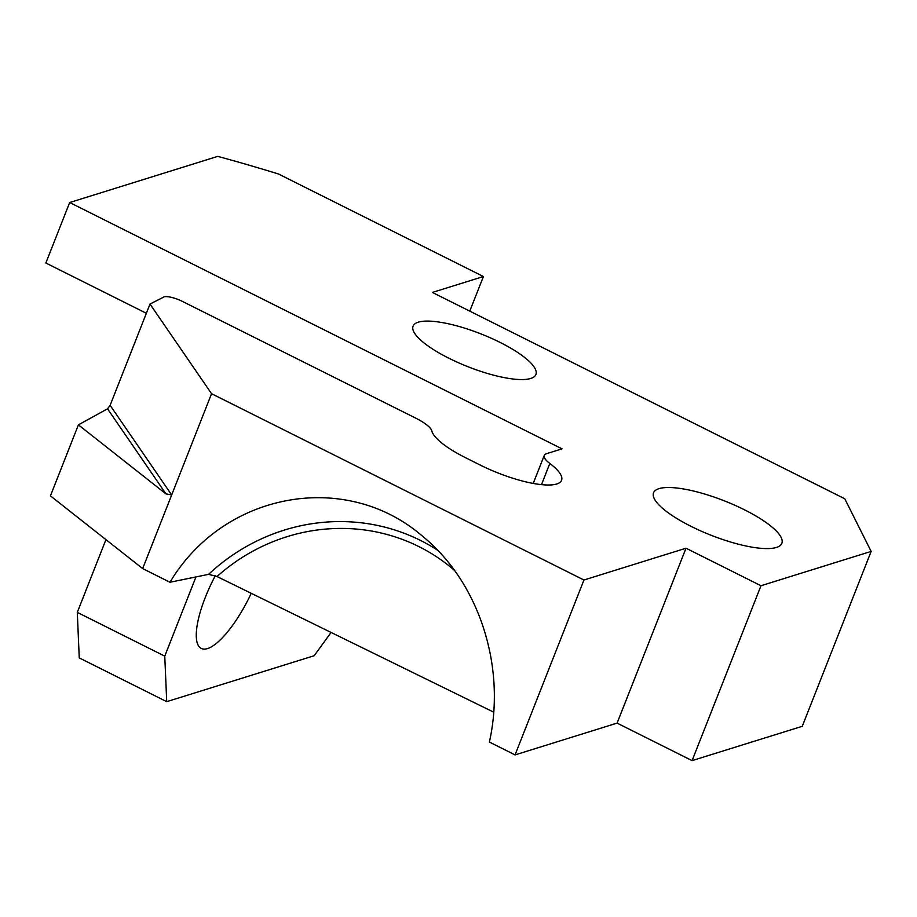 <?xml version="1.0" encoding="UTF-8"?>
<svg xmlns="http://www.w3.org/2000/svg" width="917" height="917" viewBox="0 0 917 917"><rect width="100%" height="100%" fill="white"/><g stroke="black" fill="none" stroke-linecap="round" stroke-linejoin="round"><path stroke-width="1.38" d="M331.083 632.443L314.141 655.747L166.722 701.665L164.762 656.136L196.1 576.564M211.552 393.691L149.998 304.054L110.12 405.314L171.674 494.951L211.552 393.691L583.946 580.014L686.008 548.217L760.984 585.734L871.15 551.404L844.752 498.756L432.377 292.431L483.408 276.533L469.779 311.138M215.3 575.761A66.001 20.071 116.6 0 0 201.304 648.434A66.001 20.071 116.6 0 0 207.529 648.583A66.001 20.071 116.6 0 0 251.247 593.299M149.998 304.054L164.132 296.867A14.672 3.92 -158.5 0 1 182.3 301.349L415.791 418.175A29.333 7.84 -158.5 0 1 431.804 430.91A61.599 16.472 21.5 0 0 465.435 457.652L480.428 465.148A61.599 16.472 21.5 0 0 556.722 483.993A61.599 16.472 21.5 0 0 561.559 480.313A61.599 16.472 21.5 0 0 549.833 463.463A29.333 7.84 -158.5 0 1 544.251 455.44A29.333 7.84 -158.5 0 1 546.555 453.686L562.029 448.86L69.681 202.519L217.787 156.371A586.697 156.876 -158.5 0 1 278.47 173.989L483.408 276.533M776.435 547.438A68.935 18.432 21.5 0 0 781.846 543.311A68.935 18.432 21.5 0 0 734.632 505.152A68.935 18.432 21.5 0 0 658.979 488.658A68.935 18.432 21.5 0 0 653.569 492.784A68.935 18.432 21.5 0 0 700.783 530.943A68.935 18.432 21.5 0 0 776.435 547.438M530.725 378.457A66.001 17.652 21.5 0 0 535.906 374.514A66.001 17.652 21.5 0 0 490.698 337.983A66.001 17.652 21.5 0 0 418.267 322.188A66.001 17.652 21.5 0 0 413.086 326.131A66.001 17.652 21.5 0 0 458.294 362.673A66.001 17.652 21.5 0 0 530.725 378.457M146.365 313.293L45.85 263.007L69.681 202.519M110.12 405.314L107.53 408.799L165.966 493.896L78.404 424.858L50.435 495.868L142.662 568.586L171.674 494.951L165.966 493.896M78.404 424.858L107.53 408.799M583.946 580.014L515.056 754.909L489.369 742.048C506.39 666.533 478.983 582.1 422.577 536.262C345.835 469.745 223.897 491.936 169.966 582.249L142.662 568.586M515.056 754.909L617.107 723.112L692.083 760.629L802.26 726.298L871.15 551.404M686.008 548.217L617.107 723.112M760.984 585.734L692.083 760.629M169.966 582.249L208.618 574.34L217.02 576.529L493.713 712.165M105.936 539.632L77.292 612.373L79.252 657.902L166.722 701.665M164.762 656.136L77.292 612.373M549.833 463.463L541.488 484.646M208.618 574.34A190.679 182.724 129.6 0 1 437.661 550.269M217.02 576.529A184.81 177.107 129.6 0 1 454.603 570.477M544.251 455.44L533.224 483.431"/></g></svg>
